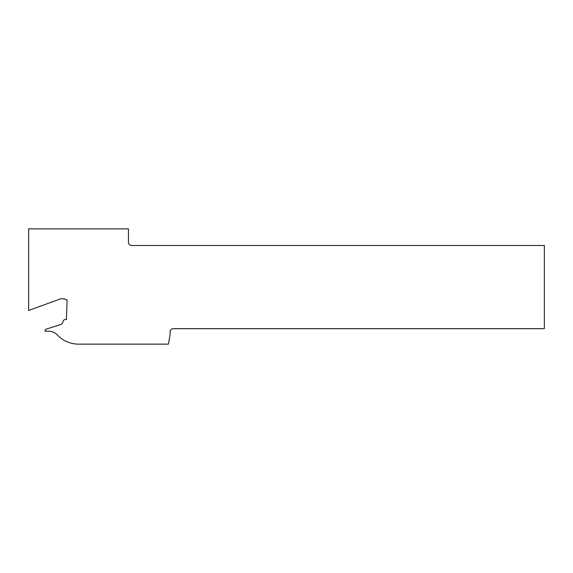 <?xml version="1.0" encoding="UTF-8"?>
<svg xmlns="http://www.w3.org/2000/svg" width="573" height="573" viewBox="0 0 573 573"><rect width="100%" height="100%" fill="white"/><g stroke="black" fill="none" stroke-linecap="round" stroke-linejoin="round"><path stroke-width="0.86" d="M60.903 298.726L64.026 298.834A2.077 2.077 0 0 1 65.258 299.299A2.077 2.077 0 0 0 66.489 299.758L67.113 299.779L66.425 319.519L65.594 319.49A2.493 2.493 0 0 0 63.195 321.045L62.414 322.971A2.493 2.493 0 0 1 60.953 324.382L59.306 324.984A2.077 2.077 0 0 1 59.22 325.013L46.112 329.146A1.039 1.039 0 0 0 45.446 329.776L45.131 330.642A2.056 2.056 0 0 1 44.852 331.165L48.368 331.165A12.477 12.477 0 0 1 57.422 335.055A29.116 29.116 0 0 0 78.558 344.144L168.419 344.144L170.052 334.904L170.052 331.996A3.331 3.331 0 0 1 173.375 328.666L544.35 328.666L544.35 245.488L131.79 245.488A3.331 3.331 0 0 1 128.459 242.164L128.459 228.856L28.65 228.856L28.65 310.466L60.903 298.726"/></g></svg>
